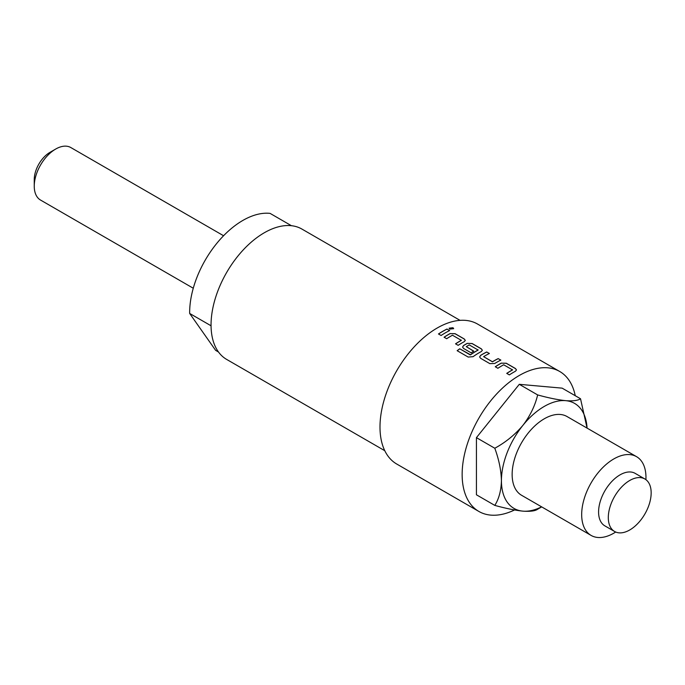 <?xml version="1.0" encoding="UTF-8"?>
<svg xmlns="http://www.w3.org/2000/svg" width="685" height="685" viewBox="0 0 685 685"><rect width="100%" height="100%" fill="white"/><g stroke="black" fill="none" stroke-linecap="round" stroke-linejoin="round"><path stroke-width="1.03" d="M453.658 328.689L452.982 327.815L449.086 328.209M449.762 329.108L453.667 328.646L452.99 327.721L449.095 328.166L449.762 329.108M384.782 450.713L226.641 359.411A75.264 43.455 -60 0 1 215.099 299.105A75.264 43.455 -60 0 1 264.264 232.78A75.264 43.455 -60 0 1 301.897 229.055L460.046 320.357M615.687 532.031A45.458 26.244 -60 0 1 613.828 533.161A45.458 26.244 -60 0 1 591.095 535.413A45.458 26.244 -60 0 1 584.125 498.988A45.458 26.244 -60 0 1 613.828 458.924A45.458 26.244 -60 0 1 636.553 456.672A45.458 26.244 -60 0 1 645.912 479.663M591.095 535.413L521.559 495.272A45.458 26.244 -60 0 1 514.589 458.847A45.458 26.244 -60 0 1 544.292 418.783A45.458 26.244 -60 0 1 567.017 416.531L636.553 456.672M614.582 531.474L604.855 525.866A30.311 17.502 -60 0 1 600.214 501.583A30.311 17.502 -60 0 1 620.011 474.876A30.311 17.502 -60 0 1 635.166 473.369L644.885 478.986A30.311 17.502 -60 0 1 649.534 503.269A30.311 17.502 -60 0 1 629.729 529.976A30.311 17.502 -60 0 1 614.582 531.474A30.311 17.502 -60 0 1 609.933 507.191A30.311 17.502 -60 0 1 629.729 480.485A30.311 17.502 -60 0 1 644.885 478.986M541.689 506.891L537.656 509.22C535.131 511.019 530.199 511.652 522.861 511.138C515.077 510.316 505.727 508.398 494.801 505.393C498.945 498.843 501.163 490.597 501.429 480.647A60.614 34.995 120 0 0 522.861 511.138A60.614 34.995 120 0 0 541.604 506.849M34.25 186.174L34.25 179.581A22.228 12.835 -60 0 1 49.962 152.361L55.682 149.056A30.311 17.502 120 0 0 34.25 186.174A30.311 17.502 120 0 0 40.526 200.054L193.264 288.231M514.538 509.974A80.821 46.657 -60 0 1 478.883 511.455A80.821 46.657 -60 0 1 466.494 446.697A80.821 46.657 -60 0 1 519.29 375.474A80.821 46.657 -60 0 1 559.696 371.475A80.821 46.657 -60 0 1 575.237 395.699M501.386 363.076A80.821 46.657 -60 0 0 499.562 364.095A80.821 46.657 -60 0 0 495.264 366.758L497.892 368.282A80.821 46.657 -60 0 1 502.191 365.61A80.821 46.657 -60 0 1 503.663 364.78L512.5 369.883A80.821 46.657 -60 0 0 511.027 370.713A80.821 46.657 -60 0 0 506.729 373.376L509.349 374.892A80.821 46.657 -60 0 1 513.656 372.229A80.821 46.657 -60 0 1 515.471 371.21L516.481 369.943L515.471 368.53L506.283 363.23L501.386 363.161A80.719 46.606 -60 0 0 495.332 366.8M486.77 351.962A80.821 46.657 -60 0 0 482.505 354.239A80.821 46.657 -60 0 0 480.647 355.344L479.637 356.928L480.647 358.324L489.835 363.632L494.733 363.478A80.821 46.657 -60 0 1 496.591 362.374A80.821 46.657 -60 0 1 500.855 360.096L498.226 358.666A80.719 46.606 -60 0 0 492.464 361.834L483.619 356.645A80.821 46.657 -60 0 1 485.126 355.755A80.821 46.657 -60 0 1 489.39 353.477L486.761 352.047A80.719 46.606 -60 0 0 480.647 355.429L479.637 356.962M473.044 356.688A80.821 46.657 -60 0 1 479.526 352.518A80.821 46.657 -60 0 1 481.349 351.508L482.36 350.24L481.341 348.828L472.153 343.527L467.256 343.373A80.821 46.657 -60 0 0 465.44 344.384A80.821 46.657 -60 0 0 463.582 345.497L462.572 347.072L463.591 348.477L471.109 352.818A80.821 46.657 -60 0 1 473.737 351.148L466.271 346.627A80.821 46.657 -60 0 1 467.778 345.737A80.821 46.657 -60 0 1 469.242 344.915L478.087 350.018A80.821 46.657 -60 0 0 476.614 350.84A80.821 46.657 -60 0 0 470.484 354.761L459.746 348.785A80.821 46.657 -60 0 0 457.143 350.694L468.172 357.056L473.044 356.688M473.669 351.191L466.271 346.627M450.191 333.518A80.821 46.657 -60 0 0 448.375 334.537A80.821 46.657 -60 0 0 444.077 337.208L446.697 338.724A80.821 46.657 -60 0 1 450.995 336.052A80.821 46.657 -60 0 1 452.468 335.222L461.305 340.325A80.821 46.657 -60 0 0 459.84 341.156A80.821 46.657 -60 0 0 455.534 343.827L458.162 345.343A80.821 46.657 -60 0 1 462.461 342.671A80.821 46.657 -60 0 1 464.284 341.652L465.295 340.385L464.276 338.972L455.088 333.672L450.191 333.604A80.719 46.606 -60 0 0 444.137 337.243M447.04 329.023A80.821 46.657 -60 0 0 442.775 331.3A80.821 46.657 -60 0 0 438.469 333.972L441.097 335.487A80.821 46.657 -60 0 1 445.396 332.816A80.821 46.657 -60 0 1 449.668 330.538L447.031 329.108A80.719 46.606 -60 0 0 438.537 334.015M478.883 511.455L396.726 464.028A80.821 46.657 -60 0 1 384.345 399.269A80.821 46.657 -60 0 1 437.141 328.046A80.821 46.657 -60 0 1 477.548 324.048L559.696 371.475M483.619 356.645L492.464 361.748A80.821 46.657 -60 0 1 493.962 360.858A80.821 46.657 -60 0 1 498.235 358.58M512.5 369.686L512.5 369.968A80.719 46.606 -60 0 0 506.797 373.419M478.087 349.821L478.079 350.095A80.719 46.606 -60 0 0 470.492 354.839L470.484 354.761M461.305 340.128L461.305 340.411A80.719 46.606 -60 0 0 455.602 343.861M211.057 325.786L189.659 313.439L215.595 350.326L218.489 352.004M223.575 235.743L70.838 147.558A30.311 17.502 120 0 0 55.682 149.056L49.962 152.361M565.724 400.665C572.994 401.196 577.926 400.554 580.52 398.756L587.071 428.108A60.614 34.995 120 0 0 565.724 400.665A60.614 34.995 120 0 0 522.861 425.411C530.139 415.906 535.071 405.743 537.656 394.928C548.479 397.916 557.83 399.826 565.724 400.665M494.801 448.247C505.616 442.339 514.966 434.727 522.861 425.411A60.614 34.995 120 0 0 501.429 480.647C501.155 470.364 498.945 459.567 494.801 448.247L476.426 437.638L476.426 494.784L494.801 505.393M580.52 398.756L562.145 388.147L519.29 384.319L476.426 437.638M189.659 313.439A75.213 43.42 -60 0 1 216.246 244.031A75.213 43.42 -60 0 1 270.087 213.386L291.408 225.699M519.29 384.319L537.656 394.928M449.583 330.581L447.031 329.108M465.295 340.428L464.276 339.058L455.088 333.758L450.191 333.604M482.351 350.283L481.341 348.913L472.153 343.605L467.256 343.373M462.572 347.115L463.582 345.574A80.719 46.606 -60 0 1 467.256 343.45M470.141 354.864L459.746 348.785M457.203 350.729A80.719 46.606 -60 0 1 459.755 348.862M500.778 360.139L498.226 358.666M489.313 353.52L486.761 352.047M516.481 369.986L515.462 368.616L506.275 363.315L501.386 363.161"/></g></svg>
